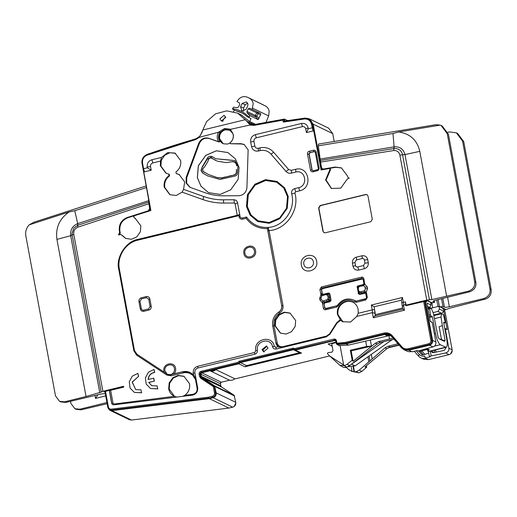 <?xml version="1.0" encoding="UTF-8"?>
<svg xmlns="http://www.w3.org/2000/svg" width="517" height="517" viewBox="0 0 517 517"><rect width="100%" height="100%" fill="white"/><g stroke="black" fill="none" stroke-linecap="round" stroke-linejoin="round"><path stroke-width="0.78" d="M218.607 141.69L220.294 141.186L223.525 143.816L227.609 144.062L230.194 142.86L230.362 143.745L240.851 143.687L244.063 144.411L248.141 149.852L246.919 187.677C246.254 192.518 243.578 195.2 238.893 195.723L223.447 195.814C217.075 195.84 210.91 194.799 204.965 192.686L189.842 187.257L186.12 183.121L186.152 177.402L198.748 143.28C200.887 138.86 204.221 137.186 208.752 138.259L218.607 141.69C216.804 138.64 216.778 135.486 218.523 132.229L199.594 137.238L195.594 139.59L147.093 155.126C143.681 156.683 142.156 159.346 142.53 163.113L143.564 168.71L147.364 167.786L151.21 170.248L143.758 171.974L150.899 210.503L134.491 215.705L133.644 217.127L135.241 218.361L140.85 225.845L140.365 231.765L136.772 236.889L131.434 239.274L125.579 238.395L121.056 234.556L118.367 234.886L119.679 232.547L119.356 230.795C118.755 224.417 121.379 219.99 127.227 217.515L148.314 210.794L149.717 208.422L148.851 203.737L77.821 227.196L77.705 225.289L73.828 228.055L71.973 233.968L101.216 392.086L102.889 391.311L123.576 386.289L123.731 387.123L110.632 390.303L113.042 403.279L114.063 404.042L174.287 396.319M219.764 141.141A7.697 7.277 115.7 0 1 220.035 132.384L224.934 129.644C227.118 129.263 229.115 129.528 230.912 130.446C234.492 134.808 234.162 139.008 229.916 143.06M313.354 261.835C312.462 255.488 302.432 257.918 303.867 264.135C304.759 270.481 314.788 268.052 313.354 261.835M301.398 265.04C299.097 255.043 315.215 251.133 316.656 261.337C318.963 271.328 302.839 275.244 301.398 265.04M364.647 290.67L366.54 293.113L367.335 297.378L365.836 299.989L356.4 302.277L354.539 301.896C348.18 298.471 342.706 299.795 338.112 305.883L336.541 307.098L325.594 309.754C324.476 309.954 323.707 309.392 323.299 308.067L322.524 302.917L319.913 300.028L319.629 298.471L320.986 294.619L319.868 289.552L321.367 286.948L361.603 277.177C362.727 276.983 363.49 277.545 363.903 278.87L364.672 284.02L367.283 286.903L367.574 288.467L366.21 292.312L358.675 292.932L359.063 291.394L360.769 291.846L364.647 290.67L365.345 288.699L365.054 287.142L363.722 285.668L359.761 286.392L358.682 287.077L358.223 288.803L358.792 291.071M358.675 292.926L358.178 293.301L358.675 292.926L358.029 290.812L358.514 290.36M358.029 290.812L357.57 286.98L357.913 285.901L357.163 286.463L358.359 287.607M321.897 295.724L321.018 297.831L321.309 299.388L322.647 300.868L323.564 300.875L327.688 299.453L328.14 297.734L327.856 296.17L326.822 294.806L325.594 294.684L321.716 295.86L320.986 294.619L329.891 293.914L328.528 292.977L323.209 294.27L322.156 293.714L321.361 289.449L321.768 288.105L362.01 278.34L363.121 279.316L363.91 283.581L363.225 284.608L357.163 286.463L358.527 293.94M325.594 294.684L326.822 294.806L328.198 293.772L328.301 293.087A1.215 1.17 64.8 0 1 329.193 293.236L328.547 294.018L329.555 297.727L329.419 300.358L330.137 301.663L331.048 300.177L329.891 293.914M135.506 218.497L134.892 218.245M179.554 174.688L176.2 173.563L179.082 174.442L184.692 181.926L183.554 189.351L182.126 192.156L176.258 195.465L169.841 194.683L164.232 187.199C163.572 182.462 165.169 178.598 169.027 175.606L169.563 175.864L169.272 174.294L165.912 173.169L160.354 165.75L160.483 161.078L152.793 162.945C151.132 163.534 150.369 164.723 150.518 166.506L151.21 170.248M175.534 153.349L169.919 152.748L164.742 155.216L161.317 160.289L160.89 166.009L166.209 173.305M147.364 167.786L147.216 167.004C146.918 163.391 148.457 160.981 151.83 159.779L161.498 157.433L160.483 161.078M161.498 157.433L167.663 152.599L175.069 153.11L180.627 160.529C181.273 165.207 179.703 169.033 175.909 171.993L176.2 173.563M169.563 175.864C165.757 178.746 164.16 182.611 164.768 187.458L170.112 194.806M177.157 397.095L174.83 396.565C171.515 395.085 169.466 392.513 168.678 388.836L169.175 382.864L172.872 377.688L178.203 375.387L183.949 376.286L189.558 383.769C190.198 388.519 188.615 392.377 184.802 395.337L192.744 394.355C195.898 393.586 197.358 391.543 197.126 388.235L195.523 379.588L192.686 375.239L191.167 374.243C188.737 372.692 186.081 372.24 183.205 372.893L171.217 375.801L166.875 375.071L136.708 355.211L133.871 350.862L118.781 269.46C115.517 257.615 126.012 241.174 138 239.358L237.232 215.279L235.093 203.737L234.22 203L223.602 203.058C216.468 203.091 209.572 201.921 202.916 199.562L182.126 192.156M182.798 396.332L184.802 395.337M167.598 374.347A5.054 4.776 -64.3 0 0 170.739 374.689L182.669 371.749L190.101 372.505L193.52 374.696L196.059 379.155L197.662 387.808C197.94 391.776 196.182 394.219 192.395 395.15L113.714 404.837L112.693 404.669L111.672 403.312L109.268 390.335L104.951 391.556L107.853 407.228M184.201 376.408L178.527 375.678L173.279 378.05L169.686 383.2L169.214 389.094L174.539 396.436M222.064 121.198L222.821 121.359L223.228 119.976L225.548 116.79M225.748 117.443L221.379 120.946L219.867 118.871L224.1 115.304L225.748 117.443M288.221 196.415L287.232 208.319L279.8 218.723L269.221 223.299L257.679 221.515L250.125 215.162L246.46 206.548L247.449 194.644L254.881 184.233L265.46 179.657L277.002 181.448L284.557 187.794L288.221 196.415M277.209 181.545L265.719 179.884L255.204 184.511L247.85 194.896L246.88 206.748L250.474 215.272L257.886 221.612M244.367 144.566L241.445 143.978L230.362 143.745M335.901 341.162L334.635 340.548L335.378 340.625L335.985 341.44L336.212 343.618L337.381 344.542L336.826 344.438L339.217 345.589L348.587 345.085L387.711 335.979L384.674 334.512L389.631 335.016L391.97 336.813L401.586 347.915L403.926 349.705L408.882 350.209L429.517 345.207C431.779 344.412 432.8 342.803 432.593 340.386L425.375 301.43L424.993 301.527L432.212 340.477C432.393 342.648 431.469 344.096 429.446 344.813L408.811 349.822L403.745 349.169A7.684 7.257 -64.3 0 0 408.456 349.647L429.091 344.645A3.638 3.438 -64.3 0 0 431.857 340.309L424.638 301.353L405.793 305.754L405.58 304.584L403.493 305.088L402.336 306.633M229.69 130.2L225.296 129.819C221.134 131.305 219.24 134.271 219.609 138.73L223.202 143.681M244.916 253.207C243.455 246.997 253.53 244.547 254.403 250.9C255.863 257.111 245.782 259.56 244.916 253.207M243.895 253.498C242.137 245.872 254.442 242.88 255.54 250.667C257.298 258.293 244.993 261.279 243.895 253.498M174.055 373.836C175.379 372.33 175.896 370.508 175.599 368.375C174.623 360.73 162.202 363.406 163.96 371.2L164.225 372.175L167.004 374.017L164.975 370.909C163.521 364.698 173.596 362.255 174.468 368.608C174.733 371.633 173.453 373.642 170.623 374.631L182.669 371.749M268.058 348.135L263.618 351.786L261.99 349.608L266.429 345.957L268.058 348.135M266.882 346.228L262.94 350.067L264.116 351.974M340.677 320.43L337.478 314.491C336.981 311.111 337.679 308.145 339.579 305.586C343.456 301.107 347.96 300.015 353.092 302.303C355.767 303.809 357.454 306.2 358.171 309.47L358.21 313.289L356.717 316.443L350.584 322.026L342.622 321.71L340.716 320.443M352.878 302.187L352.426 301.999C348.193 300.603 344.387 301.527 341.013 304.772C338.461 307.544 337.459 310.872 338.015 314.75L343.101 321.923M335.365 340.186L295.265 349.699L293.598 349.285M337.375 344.141L336.638 343.902A0.808 0.763 115.7 0 1 336.224 343.288L345.362 342.403L346.041 343.482L337.013 343.967A0.808 0.763 115.7 0 1 336.638 343.902L336.031 341.317L336.218 343.204M295.666 320.572L295.162 326.544L291.465 331.714L286.134 334.021L280.395 333.122L274.786 325.639L275.283 319.661L278.98 314.491L284.311 312.184L290.056 313.082L295.666 320.572M290.302 313.212L284.628 312.475L279.387 314.853L275.794 319.997L275.322 325.897L280.673 333.252M323.564 169.007L322.459 168.852L324.101 169.266L323.564 169.007L335.223 167.036L341.414 167.896L347.127 175.522L348.342 177.926L349.35 178.094L348.284 178.275L346.616 179.968L340.781 188.143L331.339 188.459L325.587 179.955L329.775 169.951L330.311 170.209L330.609 169.408L329.756 168.8M329.775 169.951L330.072 169.149L329.219 168.542L321.102 169.951L312.442 124.093L321.257 169.912M247.281 206.393L248.302 194.728L255.114 185.118L265.641 180.472L276.705 182.204L283.781 188.039L287.517 196.628L286.496 208.293L279.684 217.903L269.157 222.543L258.093 220.811L251.016 214.975L247.281 206.393M276.705 182.204L284.35 188.492L287.879 196.796L286.922 208.273L279.768 218.297L269.57 222.711L258.093 220.817M239.1 167.527L238.111 179.438L230.679 189.842L220.1 194.418L208.558 192.634L201.003 186.282L197.339 177.661L198.328 165.757L205.753 155.352L216.339 150.777L227.881 152.56L235.435 158.913L239.1 167.527M227.894 152.573L216.364 150.809L205.798 155.397L198.386 165.795L197.397 177.693L201.042 186.288L208.571 192.641M266.048 122.264L268.659 115.924L269.163 111.22C268.659 108.796 267.36 107.006 265.26 105.862L249.291 98.165C251.391 99.309 252.69 101.093 253.194 103.516L252.186 109.442L260.652 113.527M260.646 113.527L260.542 114.826L258.106 113.566L258.306 112.318L256.729 112.868L248.27 108.79L246.913 111.426L247.087 112.809L255.547 116.894L256.755 116.209L255.379 115.511A1.215 1.144 -64.3 0 0 255.243 116.241L258.125 119.64L249.666 115.562L249.026 117.637L250.991 118.587L249.75 121.579M202.302 166.687L206.671 159.365C207.937 156.425 209.941 155.604 212.674 156.903L215.796 158.738L234.808 160.529L237.956 166.17L237.452 173.201C237.258 174.656 236.476 175.606 235.106 176.032L220.009 179.457L207.537 175.864L202.58 173.001L201.003 170.545L202.302 166.687L201.3 170.688L202.877 173.143L207.679 175.929M247.986 104.059L246.35 101.881L242.234 103.394L240.573 106.631L241.885 110.948L246.002 109.436L247.662 106.198L247.986 104.059M247.617 103.064L245.213 104.828L243.552 108.066L243.597 111.2M365.693 341.162L366.676 346.455L350.326 350.171L352.193 360.246L347.088 364.285L344.658 365.616L329.788 356.097L327.364 353.609L328.062 352.588L331.966 352.161L333.013 350.629L331.746 343.811L336.095 342.487M447.871 132.236L449.738 131.932L456.408 132.869L457.642 133.464L463.736 141.619L491.15 289.52C491.641 294.399 489.605 297.618 485.043 299.175L449.738 308.203L444.045 310.323M101.216 392.086L86.048 396.513L64.496 401.825L59.565 401.334L55.5 395.899L25.85 235.92C25.178 231.732 26.289 228.049 29.172 224.863L33.741 222.291M60.696 401.883L65.769 402.439L100.188 394.225C102.528 393.715 104.169 393.605 105.106 393.896L105.332 393.999M106.916 402.53L79.812 409.212L74.881 408.721L70.816 403.286L70.454 401.321M76.018 409.264L81.085 409.826L107.129 403.699M105.003 392.209L104.124 391.789L105.681 390.891L123.621 386.535M456.408 132.869L462.553 141.044L489.961 288.945C490.62 293.553 488.559 296.758 483.77 298.561L449.351 306.775C447.011 307.285 445.37 307.395 444.433 307.104L442.959 306.4L439.935 306.878L439.321 306.064L438.106 299.589M440.678 306.949L445.389 309.224L443.825 310.122M328.534 128.1L332.728 133.599L334.189 141.49M94.966 395.473L95.509 398.413L97.946 394.762M86.048 396.513L56.935 239.41C55.403 227.784 59.481 218.626 69.168 211.944L29.172 224.863M157.782 388.9L157.084 385.882L157.782 388.9L150.525 388.487M157.633 388.823L150.492 388.474L146.201 384.144L145.4 377.895L148.418 372.234L154.04 369.448L154.732 372.46C150.893 373.177 148.741 375.536 148.276 379.543M154.04 369.448L154.583 372.389C150.744 373.106 148.592 375.465 148.127 379.472L153.814 378.198L154.357 381.139L148.818 382.483L151.888 385.779M141.645 392.81L140.954 389.799L141.645 392.81L134.388 392.403M141.496 392.739L134.362 392.39L130.064 388.06L129.269 381.811L132.287 376.15L137.903 373.364L138.601 376.376L132.3 382.115L135.758 389.695L132.145 382.082L138.601 376.376M169.027 175.606L168.736 174.035M255.766 124.571L249.388 121.398L241.206 114.871L237.691 113.178L247.1 121.379L253.776 124.597M200.195 135.771L206.638 121.547L215.55 113.843L226.659 110.851L237.691 113.178M198.431 137.503L195.93 138.724L147.358 154.279L145.148 155.488M150.673 210.555L141.852 162.332M247.1 121.379L250.002 123.899L254.661 124.468L284.466 119.078L284.828 121.023L304.94 118.076L309.101 118.729L313.179 124.17L321.639 169.822M321.955 169.77L321.639 168.051M284.466 119.078L287.594 120.584M69.168 211.944L74.797 210.716L146.414 187.574M99.8 392.797L70.687 235.694C70.125 229.91 72.458 225.89 77.679 223.635L74.797 210.716M157.084 385.882L151.811 385.74L148.818 382.483M154.357 381.139L148.67 382.412M153.665 378.127L154.208 381.068M140.954 389.799L135.68 389.656M137.903 373.364L138.453 376.305M148.851 203.737L148.773 202.069L77.705 225.289A2.423 0.633 72.1 0 0 77.718 223.622L148.734 200.674L148.773 202.069M148.314 210.794L148.851 211.052L150.285 208.474M148.851 211.052L127.764 217.773C121.915 220.248 119.291 224.675 119.892 231.054L120.215 232.805L119.679 232.547M119.841 234.427L120.215 232.805M121.747 235.151L121.056 234.556M122.283 235.409L125.851 238.518M143.054 169.046L143.758 171.974M143.177 169.725C142.892 168.885 143.022 168.548 143.564 168.71L144.534 171.87M183.554 189.351L203.562 196.479C209.915 198.728 216.494 199.846 223.299 199.814L233.917 199.756C235.849 199.885 237.064 200.913 237.562 202.838L240.095 216.52C240.431 217.663 241.187 218.161 242.357 218.006L246.531 216.991C251.869 224.391 259.101 227.861 268.213 227.415C283.755 226.704 296.118 208.9 291.62 193.72C291.252 191.187 292.254 189.487 294.638 188.627L298.619 187.658C308.494 185.726 305.444 169.266 295.73 172.077L291.439 173.117C289.268 173.563 287.446 172.988 285.966 171.392L270.96 154.072C267.993 150.886 264.342 149.736 260.019 150.621L258.306 151.035C254.803 151.507 252.542 150.02 251.533 146.576L250.667 141.904C250.364 138.285 251.902 135.881 255.275 134.679L301.398 123.485C304.907 123.014 307.169 124.5 308.177 127.945L308.319 128.727L312.119 127.802L313.25 128.449M112.764 404.701A2.023 1.913 115.7 0 1 111.795 403.363L109.384 390.393L110.632 390.303M104.97 391.808L107.846 407.577L109.888 410.298L111.93 410.627L131.48 420.056L228.882 408.062L232.682 407.144C234.938 406.349 235.965 404.746 235.752 402.323L234.091 395.247L221.599 387.02L202.05 377.597L214.542 385.824L234.091 395.247M111.252 409.147L111.549 410.059L208.926 398.071L208.59 397.166L111.252 409.147C109.753 409.199 108.796 408.488 108.389 407.015L105.474 391.253L104.951 391.556M436.755 299.918L437.983 306.542M329.62 355.935L234.298 379.071M229.729 380.176L221.315 382.218L220.391 383.666L200.848 374.237L201.766 372.796L221.315 382.218M202.05 377.597L201.236 376.357L220.785 385.779L220.391 383.666M220.785 385.779L221.599 387.02M109.947 410.324L129.437 419.72L131.48 420.056M442.397 308.061L445.085 311.745L452.142 349.815C452.349 352.232 451.328 353.835 449.066 354.63L428.431 359.638L423.475 359.134L420.793 357.835A8.091 7.645 115.7 0 1 418.453 356.045L414.317 351.269M399.202 345.156L388.021 347.87M199.594 137.238L199.601 136.423L202.057 132.423L202.748 130.025L245.342 119.685L249.646 124.17M313.832 130.698L313.082 130.963L311.441 124.164C310.446 120.545 308.113 118.82 304.442 118.981L283.29 122.096L282.928 120.144L283.794 119.356L284.466 121.236M308.817 119.039L312.798 124.267M148.243 197.449L148.734 200.674M77.705 225.289L77.718 223.622M282.928 120.144L254.235 125.36L249.75 125.062L230.782 129.25L224.52 128.494L218.413 132.249M230.912 130.446L230.782 129.25M237.245 216.028L237.232 215.279A4.046 0.808 -10.5 0 0 239.701 214.374L238.078 215.828L238.848 215.563L239.08 216.804C239.604 218.613 240.78 219.395 242.622 219.137L246.098 218.297C251.469 225.393 258.603 228.837 267.509 228.63L268.213 227.415L269.073 230.621L282.954 305.521C283.368 308.701 282.256 311.221 279.632 313.082C275.206 316.21 273.338 320.462 274.023 325.82L277.202 342.958C278.043 345.828 279.923 347.069 282.851 346.681L326.505 336.082L329.594 333.846L336.735 322.66L340.167 319.81M164.225 372.175L136.895 354.19L134.459 350.461L119.375 269.06C116.745 256.645 125.592 242.796 137.819 240.159L238.078 215.828M171.217 375.801L170.623 374.631L167.527 374.314M431.941 302.956L432.664 307.828M229.231 380.04L210.4 370.96L215.873 369.629L234.705 378.709C233.07 380.189 231.248 380.628 229.231 380.04M332.205 346.28L328.146 344.025L336.056 342.105M334.635 340.548L295.336 350.087L301.534 353.079L244.993 366.799L246.544 365.609L240.347 362.617L293.494 349.718L300.047 352.924M244.993 366.799L238.789 363.806L201.766 372.796M428.38 351.424L429.297 356.362L430.222 356.827L425.155 358.055L425.749 358.346A8.091 7.645 115.7 0 1 420.793 357.835M449.066 354.63L445.583 352.949L429.297 356.362M439.547 306.562L438.972 306.303L430.913 308.255L429.575 307.441M433.084 312.611L437.944 311.434L439.476 309.024L438.972 306.303M439.476 309.024L443.793 311.215L447.218 329.684L445.26 328.793L448.859 348.232L452.142 349.815M228.882 408.062L209.333 398.639L111.93 410.627M426.958 300.616L431.592 302.852L434.616 302.374L433.143 301.663C432.658 301.269 433.504 300.778 435.682 300.183L469.727 291.788C474.457 289.959 476.493 286.741 475.834 282.133L448.42 134.233L442.229 126.032M434.616 302.374L434.286 300.603M441.537 298.742L442.959 306.4M398.704 131.971L440.226 125.108L435.934 124.681L318.511 144.075L318.31 145.833L392.985 133.496L398.704 131.971C410.097 133.651 417.122 140.113 419.785 151.352L404.985 154.57L431.869 299.589L429.44 299.815L402.562 154.79C401.593 150.453 398.704 148.373 393.889 148.553L320.359 160.425L321.438 167.489L322.459 168.852M320.359 160.425L318.31 145.833M245.342 119.685L249.155 123.931C250.428 124.526 250.622 124.901 249.75 125.062M220.035 132.384L218.523 132.229M220.294 141.186L219.13 142.033L218.529 141.748M219.13 142.033L209.346 138.55C204.816 137.47 201.481 139.144 199.342 143.564L198.748 143.28M186.152 177.402L186.747 177.693L199.342 143.564M186.747 177.693L186.656 183.225L190.133 187.387M254.235 125.36L254.319 124.681L283.736 119.349L284.156 121.288A806.365 761.974 115.7 0 1 304.532 118.309M283.29 122.096L284.098 121.301L304.61 118.296A7.684 7.257 115.7 0 1 308.565 118.923A7.684 7.257 115.7 0 1 312.442 124.093L311.441 124.164M313.082 130.963L306.407 132.585L308.319 128.727M306.407 132.585L305.709 128.843C305.211 127.15 304.099 126.413 302.367 126.646L256.245 137.839C254.577 138.433 253.821 139.616 253.97 141.406L254.836 146.078C255.333 147.778 256.445 148.508 258.177 148.276L259.883 147.862C265.305 146.75 269.88 148.192 273.603 152.185L288.609 169.511L291.31 170.358L295.595 169.317C308.998 165.434 313.212 188.149 299.582 190.825A4.046 1.047 76.4 0 0 298.619 187.658M299.582 190.825L295.601 191.788L294.877 193.009C299.854 209.844 286.295 229.606 269.073 230.621L267.825 230.705L267.509 228.63M246.531 216.991L246.098 218.297M148.799 310.09L143.862 311.286C142.033 311.531 140.85 310.756 140.32 308.959L138.95 301.553C138.795 299.666 139.596 298.412 141.361 297.779L146.292 296.584C148.127 296.338 149.31 297.113 149.833 298.916L151.21 306.316C151.365 308.203 150.563 309.463 148.799 310.09L148.534 308.959L150.072 306.549L148.702 299.149L146.44 297.663L141.503 298.858L139.965 301.269L141.341 308.668C141.677 309.812 142.427 310.31 143.597 310.155L148.534 308.959M193.52 374.696L193.255 373.248C192.964 369.771 194.444 367.451 197.694 366.294L254.642 352.471L255.747 350.81C253.414 338.978 272.226 334.415 274.294 346.306L275.891 347.314L276.149 349.02C274.333 349.272 273.138 348.516 272.562 346.752C270.869 337.019 255.476 340.755 257.382 350.436C257.485 352.316 256.658 353.563 254.907 354.177L197.953 367.994C195.71 368.795 194.683 370.398 194.883 372.815L193.255 373.248M340.554 320.372L337.116 322.989L329.975 334.169L326.272 336.858L282.612 347.45L278.308 346.733L275.891 347.314M278.308 346.733L275.897 343.017L272.717 325.878C271.968 320.062 273.997 315.46 278.799 312.061C281.048 310.465 281.998 308.306 281.649 305.579L267.573 229.619M196.059 379.155L194.883 372.815M208.59 397.166L212.319 396.261C213.889 395.699 214.607 394.581 214.471 392.888L213.295 386.554L200.803 378.334L199.504 376.344L199.11 374.23C198.993 372.783 199.607 371.82 200.958 371.342L237.982 362.352L238.906 361.312L239.739 362.1L293.242 349.117A2.023 1.913 -64.3 0 0 294.903 349.524L334.557 340.16M238.906 361.312L293.307 348.115L294.522 348.632L333.82 339.094C335.326 338.906 336.244 339.572 336.561 341.084L337.013 343.967L345.686 343.307L384.241 333.95A8.492 8.026 115.7 0 1 389.45 334.48A8.492 8.026 115.7 0 1 391.867 336.315M345.362 342.403L383.86 333.058C387.175 332.373 389.973 333.258 392.254 335.701L401.871 346.804C403.551 348.607 405.619 349.259 408.068 348.755L428.703 343.747C430.28 343.191 430.997 342.067 430.855 340.373L423.636 301.424M358.21 313.289L372.227 309.883L371.335 305.056L402.465 297.501L403.357 302.329A4.046 1.047 76.4 0 1 403.493 305.088L404.443 310.232L373.313 317.787L375.368 315.234L374.999 313.263L372.363 312.643L356.717 316.443M282.612 347.45L276.149 349.02M430.732 302.833L431.824 303.292M215.873 369.629C214.238 371.109 212.416 371.549 210.4 370.96M238.789 363.806L240.347 362.617M293.494 349.718L295.336 350.087M339.734 345.673L337.381 344.542L346.086 343.876L384.674 334.512M389.624 334.57L384.603 334.124L346.041 343.482M293.307 348.115L293.242 349.117L293.986 349.55M293.501 349.311L240.095 362.275L238.718 363.419L201.695 372.408L200.467 374.334L200.861 376.447L201.83 377.94L214.329 386.16L215.828 392.991C216.003 395.162 215.085 396.61 213.062 397.327L209.282 398.245L111.905 410.233L109.707 409.761A3.638 3.438 -64.3 0 0 111.549 410.059L111.905 410.233M209.333 398.639L213.133 397.715C215.389 396.927 216.416 395.318 216.203 392.901L214.542 385.824M201.236 376.357L200.848 374.237M301.534 353.079L299.692 352.71M299.627 352.723L246.544 365.609M366.424 365.713L366.708 367.238L361.842 371.393L359.231 370.14L385.042 347.831L388.209 346.216L398.006 343.779M351.314 367.309L352.083 371.452L351.56 371.296L358.998 372.822L361.842 371.393M416.224 350.804L419.319 354.384L418.453 356.045M425.155 358.055L424.793 356.11C422.628 356.556 420.806 355.98 419.319 354.384M445.803 347.411L445.919 348.025L444.277 350.39L433.466 352.626L432.199 352.491L431.062 350.991M447.418 340.438L446.979 340.529M430.293 351.172L431.165 355.903M445.583 352.949C447.993 352.251 449.086 350.675 448.859 348.232M445.26 328.793L444.782 328.482M428.703 353.163L423.19 354.869L421.995 354.765L418.466 350.953M447.218 329.684L444.723 328.153M443.793 311.215L441.389 313.754M437.944 311.434L441.298 313.14L441.285 313.683M426.363 300.616L426.622 302.038L425.375 301.43M432.593 340.386L435.87 341.97L432.264 322.511L430.512 321.619L430.138 320.689L427.023 303.893L427.12 303.188L431.139 305.024L430.655 302.4M440.226 125.108L441.091 125.482L447.231 133.657L474.645 281.565C475.304 286.166 473.242 289.371 468.454 291.174L431.869 299.589M429.44 299.815L426.745 300.093L406.058 305.114L424.631 300.868L427.624 300.661A1.215 1.144 115.7 0 1 426.971 300.623L424.761 300.836M446.669 296.377L419.785 151.352M320.327 159.029L394.103 146.841L392.985 133.496M255.482 124.306L249.769 121.553M322.957 231.312L318.621 207.937L320.159 205.533L365.713 194.476L366.954 194.599L367.975 195.962L372.305 219.337L370.767 221.741L325.212 232.799L323.978 232.669L322.957 231.312L324.094 232.728M310.446 169.983L307.499 154.105C307.369 152.651 307.983 151.688 309.347 151.21L313.438 150.221C314.84 150.02 315.745 150.615 316.145 152.004L319.092 167.889C319.222 169.337 318.608 170.3 317.244 170.778L313.153 171.773C311.751 171.974 310.846 171.379 310.446 169.983L311.932 169.88L308.992 153.995L309.909 152.547L314.006 151.559L315.331 152.341M330.201 168.859L329.219 168.542M352.613 302.057L353.092 302.303M402.006 303.046A2.023 0.407 -10.5 0 1 401.967 302.988A2.023 0.407 -10.5 0 1 403.357 302.329L405.444 301.825L406.058 305.114M426.745 300.093L399.867 155.074C398.995 151.875 396.933 150.363 393.676 150.544L320.443 162.092M404.443 310.232L402.846 309.134L374.825 315.932M402.698 308.597L402.846 309.134L402.698 308.597M402.465 297.501L401.418 300.034L402.678 308.869M405.444 301.825L405.58 304.584M424.993 301.527L424.638 301.353M336.224 343.288L336.754 343.055M214.471 392.888L215.466 392.823L214.297 386.49L213.295 386.554L213.967 385.992L201.475 377.765A2.423 2.294 115.7 0 1 200.499 376.273L200.111 374.159A1.616 1.532 115.7 0 1 201.339 372.234L238.363 363.251A2.023 1.913 -64.3 0 0 239.739 362.1L240.095 362.275M212.319 396.261L212.7 397.153L209.282 398.245M403.926 349.705L406.608 350.998A8.091 7.645 -64.3 0 0 411.564 351.502L412.159 351.793L417.309 350.545L418.292 350.998L433 346.888L429.517 345.207M390.904 335.804A8.091 7.645 -64.3 0 0 387.356 335.804M346.086 343.876L348.587 345.085M398.937 344.852L389.999 347.075L386.832 348.697L364.931 366.96L366.708 367.238M431.139 305.024L429.601 307.434L427.759 307.88M427.501 306.471L429.601 307.434M430.267 321.193L432.264 322.511M435.87 341.97C436.115 344.425 435.165 346.06 433 346.888M426.189 301.825L425.969 300.648M393.676 150.544L394.103 146.841C399.815 146.453 403.441 149.025 404.985 154.57L399.867 155.074M241.723 112.893L235.442 110.599A28.306 26.748 115.7 0 1 240.974 112.519A28.306 26.748 115.7 0 1 246.984 116.564L249.026 117.637M234.459 110.102L233.51 111.633M260.542 114.826L258.125 119.64M367.07 194.663L365.952 194.592L320.398 205.643L318.86 208.054L323.196 231.429M317.244 170.778L317.315 169.77C318.201 169.227 318.517 168.729 318.252 168.283L319.092 167.889M316.145 152.004L315.357 152.45M313.438 150.221L314.181 151.662L310.11 152.651L309.185 154.092L312.126 169.957L312.714 170.759M309.347 151.21L310.11 152.651M307.499 154.105L309.185 154.092M313.153 171.773L313.289 170.772L312.617 170.726L312.126 169.957M313.179 170.791L312.617 170.726M358.682 287.077L357.809 286.586L363.108 285.003L364.672 284.02L363.722 285.668L362.798 285.655L363.858 283.529M364.692 283.135L363.91 283.581M363.903 278.87L363.07 279.264L362.915 278.857L363.083 279.206M319.868 289.552L321.361 289.449L321.593 289.811L322.304 293.643M320.656 293.818L322.156 293.714L322.983 294.373L322.556 295.42M320.986 297.378L321.018 297.831A2.023 0.407 -10.5 0 1 319.629 298.471M323.564 300.875L324.204 301.993L322.524 302.917L322.647 300.868M322.505 303.802L324.004 303.699L324.508 302.581L329.82 301.295L330.589 300.778L329.652 299.976M323.299 308.067L324.792 307.964L324.004 303.699L324.922 307.777L325.839 308.455L337.233 305.689L325.607 308.798L324.922 307.777M336.541 307.098L336.554 306.142L337.491 305.444L338.112 305.883M336.554 306.142L337.491 305.444M354.539 301.896A1.215 0.394 -55.4 0 1 355.567 301.056L353.977 300.131L356.413 301.321L356.4 302.277M367.335 297.378L365.842 299.033L356.194 301.088L366.417 298.503M366.54 293.113L365.706 293.507L366.553 297.831M366.495 297.773L365.836 299.989M365.726 293.456L364.743 292.816L363.806 291.11M363.438 265.557L364.97 263.147L364.395 260.032C364.058 258.881 363.302 258.39 362.133 258.545L356.439 259.928L354.901 262.332L355.483 265.454C355.819 266.598 356.568 267.095 357.738 266.94L363.438 265.557A4.046 1.047 76.4 0 1 364.401 268.717L358.708 270.1C355.761 270.494 353.861 269.247 353.014 266.352L352.439 263.237C352.187 260.2 353.479 258.177 356.31 257.169L362.003 255.786C364.95 255.392 366.85 256.639 367.697 259.534L368.272 262.649C368.524 265.686 367.232 267.709 364.401 268.717M341.672 168.025L335.759 167.295L324.101 169.266M371.335 305.056L374.121 306.794L401.444 300.164M374.999 313.263L374.121 306.794M330.311 170.209L326.111 180.065L331.61 188.589M374.941 311.182L375.368 315.234M375.575 314.588L402.523 308.048M343.624 364.769L340.076 345.634M420.25 350.513L420.515 351.476L423.41 354.817M419.539 350.694L420.024 351.25L419.985 350.584M235.442 110.599L232.521 109.113L232.547 108.693L233.484 107.193L237.206 107.71L238.427 107.045L239.785 104.402L239.319 102.799L236.973 101.584L237.678 100.466C240.405 96.776 243.778 95.748 247.805 97.396L249.291 98.165M252.186 109.442L249.84 108.234L248.27 108.79M263.78 105.1L247.624 97.306L265.26 105.862M249.666 115.562L247.087 112.809M314.898 151.727L314.181 151.662M363.477 284.499L357.809 285.927M321.593 289.811L322.194 288.764L362.43 278.999L363.348 279.678M330.137 301.663L324.818 302.949L324.211 303.938M355.45 300.946L356.194 301.088M365.971 293.805L365.06 293.184L359.748 294.477L359.431 294.108L364.743 292.816L365.06 293.184M212.228 156.632L212.674 156.903M350.326 350.171L351.179 350.933L353.092 361.254L352.193 360.246M366.676 346.455L371.464 346.125L351.179 350.933M370.353 340.115L371.464 346.125M353.531 366.753L354.481 371.891L352.083 371.452L348.807 369.687L346.067 367.219M358.998 372.822L356.187 371.71L354.481 371.891M443.793 323.144L444.988 322.854L443.618 322.194L446.72 338.945C447.644 344.774 447.25 347.54 445.551 347.243L429.886 351.062M424.567 349.24L428.115 349.201L429.149 349.699L427.876 350.83L428.845 351.302L427.986 351.521L427.856 350.823M440.038 339.268L441.395 338.939L439.12 326.673L442.365 325.665L445.118 340.516L444.465 341.401L439.224 338.874L438.08 337.123L433.408 313.367L431.495 308.901L429.459 307.938L427.843 308.332M442.365 325.665L441.033 317.044L434.39 318.659M420.024 351.25L420.515 351.476A1.215 0.368 139.1 0 0 421.025 351.353L421.749 350.823L421.568 350.138M434.37 346.157L440.303 344.716C438.384 343.269 436.794 339.54 435.521 333.543L434.358 333.82M232.547 108.693C239.048 109.539 244.528 112.37 248.994 117.191M358.675 292.932A1.215 0.601 -57.2 0 0 358.591 293.986L358.178 293.301L358.591 293.986A1.215 1.047 -40.6 0 0 359.431 294.108L359.031 293.171L359.541 291.724M357.57 286.98L357.073 287.349L357.57 286.98M358.384 293.54L359.748 294.477M328.553 294.018L327.306 295.142M331.048 300.177L329.652 299.97L328.004 298.929M326.602 300.138L327.242 301.256L329.419 300.358L327.688 299.453M234.808 160.529L231.009 160.173M215.796 158.738L231.306 160.315M212.293 156.664L206.671 159.365M202.599 166.829L206.968 159.507M433.821 315.59L441.505 313.729L443.476 314.672L445.131 321.858L445.059 322.867L443.799 323.17M329.788 356.097L339.895 365.319L344.658 365.616M388.862 335.598L389.495 339.01L378.612 341.588L375.394 343.178L353.092 361.254M383.679 341.679L350.183 365.144M339.966 365.37L343.501 367.316L345.427 367.548L344.942 367.29L346.648 367.109L349.699 365.538L377.184 344.044L375.394 343.178M392.119 339.669L355.089 365.887L347.689 366.753M353.124 366.908L354.009 371.691M368.808 361.648L367.91 356.808M369.054 356L369.933 360.724M371.322 354.391L372.104 358.617M359.231 370.14L356.187 371.71M429.427 351.386L446.126 347.334L440.303 344.716M441.505 313.729L441.033 317.044M429.53 307.951L430.467 314.788L429.104 315.124M429.368 316.54L431.042 316.133L430.467 314.788M431.042 316.133L432.412 316.792L435.521 333.543M441.395 338.939C442.035 340.07 443.276 340.593 445.118 340.516M429.543 317.49L432.412 316.792M393.114 338.131L389.495 339.01M208.506 174.526L217.45 177.699L221.36 178.119L235.145 174.778L236.366 173.298L236.489 169.369M215.415 160.354L212.157 158.241C210.419 157.446 209.133 157.969 208.306 159.824L207.912 161.407L204.667 166.829L203.498 167.883C202.315 169.35 202.373 170.7 203.672 171.928L205.087 172.652M236.721 165.854L236.663 165.828C236.243 162.849 234.569 161.511 231.648 161.815L226.233 162.603L217.431 161.201L212.002 158.351C210.361 157.569 209.165 158.066 208.403 159.831L207.912 161.407M231.648 161.815L232.482 161.575C234.737 161.64 236.179 162.79 236.792 165.02M346.648 367.109L344.458 365.816M378.612 341.588L380.402 342.448L377.184 344.044M380.402 342.448L394.044 339.204M428.399 350.319L428.451 349.363M236.566 170.507L236.153 173.266L235.054 174.591L232.495 175.418M224.578 177.337L231.39 175.522M217.224 177.583L221.27 177.932L225.625 176.917M216.474 177.318L208.48 174.52L203.704 171.76C202.464 170.61 202.405 169.35 203.536 167.98L204.667 166.829M212.306 158.351L213.198 159.139M226.233 162.603L217.431 161.201M223.286 143.72A7.484 7.07 115.7 0 1 223.053 143.61A7.484 7.07 115.7 0 1 219.279 138.575A7.484 7.07 115.7 0 1 224.966 129.664A4.046 1.047 -103.6 0 1 224.934 129.644L224.52 128.494M224.966 129.664A7.484 7.07 115.7 0 1 229.554 130.135C232.689 132.804 233.93 134.918 233.27 136.475C233.154 139.131 232.055 141.257 229.975 142.847M329.193 293.236L329.736 293.979L330.841 299.931A1.215 1.047 139.4 0 1 330.589 300.778M241.445 143.978L240.851 143.687M333.82 339.094L334.202 339.986A1.616 1.532 115.7 0 1 336.018 341.239M268.659 115.924L252.69 108.221M246.913 111.426L255.379 115.511L256.729 112.868L258.106 113.566L256.755 116.209L258.991 118.587M245.213 104.828L242.234 103.394M65.769 402.439L64.496 401.825M81.085 409.826L79.812 409.212M452.142 351.276A3.638 3.438 115.7 0 1 451.186 353.311M220.72 382.574A1.616 1.532 -64.3 0 0 220.384 383.265M235.752 403.79A3.638 3.438 115.7 0 1 234.802 405.819M483.77 298.561L485.043 299.175M104.124 391.789L104.919 391.149M95.509 398.413L105.688 395.906M77.821 227.196C74.784 228.546 73.433 230.879 73.769 234.207L70.687 235.694L56.935 239.41M73.769 234.207L102.889 391.311M443.444 309.502L442.966 308.849M445.389 309.224L439.935 306.878M444.032 308.332L443.25 308.778L443.185 308.442M449.351 306.775L447.586 297.249M332.728 133.599L313.179 124.17M150.253 208.681L149.717 208.422M127.764 217.773L127.227 217.515M119.892 231.054L119.356 230.795M150.518 166.506A4.046 0.808 -10.5 0 1 147.216 167.004M151.83 159.779A4.046 1.047 -103.6 0 1 152.793 162.945M203.562 196.479A4.046 1.318 -70.4 0 1 202.916 199.562M223.299 199.814A4.046 1.202 -90.3 0 1 223.602 203.058M233.917 199.756A4.046 1.202 -90.3 0 1 234.22 203M237.562 202.838A4.046 0.808 -10.5 0 1 235.093 203.737M138.013 240.114L138 239.358M119.408 269.234L118.781 269.46M134.569 350.539L133.871 350.862M136.999 354.255A1.008 0.33 -56.6 0 1 136.708 355.211M167.172 374.121A1.008 0.33 -56.6 0 1 166.875 375.071M190.101 372.505L190.308 372.608A12.13 11.464 115.7 0 0 190.166 372.537A12.13 11.464 115.7 0 0 182.727 371.775L183.205 372.893M191.458 373.287A1.008 0.33 -56.6 0 1 191.167 374.243M192.977 374.289A1.008 0.33 -56.6 0 1 192.686 375.239M196.098 379.388L195.523 379.588M197.824 387.912L197.126 388.235M192.57 395.214L192.744 394.355M113.992 404.805L114.063 404.042M111.672 403.312L113.042 403.279M444.433 307.104L442.823 298.425M491.15 289.52L489.961 288.945M463.736 141.619L462.553 141.044M147.093 155.126L147.061 154.473C143.235 156.205 141.535 159.171 141.975 163.378L142.53 163.113M428.431 359.638L425.749 358.346M432.335 302.93L427.624 300.661M199.226 136.869A8.492 8.026 115.7 0 1 195.659 138.937L199.601 136.423M195.594 139.59L195.613 138.931L147.112 154.48A808.388 763.88 115.7 0 1 195.536 138.97M254.364 124.687A808.388 763.88 115.7 0 1 283.665 119.375M254.28 124.707A8.492 8.026 115.7 0 1 249.465 124.093A8.492 8.026 115.7 0 1 249.155 123.931M239.08 216.804L240.095 216.52M209.346 138.55L208.752 138.259M304.442 118.981L304.571 118.29L308.92 119.091M305.709 128.843A4.046 0.808 169.5 0 0 308.177 127.945M302.367 126.646A4.046 1.047 76.4 0 0 301.398 123.485M256.245 137.839A4.046 1.047 76.4 0 0 255.275 134.679M253.97 141.406A4.046 0.808 -10.5 0 1 250.667 141.904M254.836 146.078A4.046 0.808 -10.5 0 1 251.533 146.576M258.177 148.276A4.046 1.047 -103.6 0 1 258.306 151.035M259.883 147.862A4.046 1.047 -103.6 0 1 260.019 150.621M273.603 152.185A4.046 1.228 -40.9 0 1 270.96 154.072M288.609 169.511A4.046 1.228 -40.9 0 1 285.966 171.392M291.31 170.358A4.046 1.047 -103.6 0 1 291.439 173.117M295.595 169.317A4.046 1.047 -103.6 0 1 295.73 172.077M295.601 191.788A4.046 1.047 76.4 0 0 294.638 188.627M294.877 193.009A4.046 0.885 -14.5 0 1 291.62 193.72M242.357 218.006L242.622 219.137M373.313 317.787L372.363 312.643A4.046 1.047 -103.6 0 0 372.227 309.883A2.023 0.407 -10.5 0 1 374.657 309.683M332.05 345.459L331.313 345.847M232.682 407.144L213.133 397.715M215.033 386.567L234.582 395.99M447.231 133.657L448.42 134.233M474.645 281.565L475.834 282.133M468.454 291.174L469.727 291.788M424.631 300.868L406.485 305.301M143.862 311.286L143.597 310.155M141.341 308.668L140.32 308.959M151.21 306.316L150.072 306.549M149.833 298.916L148.702 299.149M146.292 296.584L146.44 297.663M141.361 297.779L141.503 298.858M138.95 301.553L139.965 301.269M281.649 305.579L267.825 230.705M278.799 312.061L278.857 312.087A6.068 5.732 -64.3 0 0 281.707 305.605L282.954 305.521M279.632 313.082L278.857 312.087A12.938 12.227 -64.3 0 0 272.776 325.91L272.717 325.878M275.897 343.017L272.776 325.91L274.023 325.82M272.562 346.752L274.294 346.306M255.747 350.81L257.382 350.436M254.907 354.177L254.642 352.471M197.694 366.294L197.953 367.994M430.855 340.373L432.212 340.477M428.703 343.747L429.446 344.813M408.068 348.755L408.811 349.822M401.871 346.804L401.522 347.463A7.684 7.257 -64.3 0 0 403.745 349.169L401.496 347.443L391.905 336.367L401.483 347.418M392.254 335.701L391.88 336.347L389.45 334.48M383.86 333.058L384.603 334.124M336.561 341.084L335.992 341.278L335.197 340.089M294.522 348.632L295.265 349.699M237.982 362.352L238.718 363.419M200.958 371.342L201.695 372.408M199.11 374.23L200.467 374.334M199.504 376.344L200.861 376.447M200.803 378.334L201.83 377.94M213.062 397.327L212.7 397.153A3.638 3.438 -64.3 0 0 215.466 392.823L215.828 392.991M107.872 407.312A3.638 3.438 -64.3 0 0 109.707 409.761L107.872 407.312M108.389 407.015L107.833 407.273L104.912 391.518M431.352 308.151L429.627 307.395M214.329 386.16L213.967 385.992A0.808 0.763 115.7 0 1 214.297 386.49L214.652 386.658M408.882 350.209L411.564 351.502M422.751 354.921L421.361 354.294M441.298 313.14L433.705 314.982M235.752 402.323L216.203 392.901M394.064 146.847A2.423 0.62 -99.4 0 1 393.87 148.56M317.264 169.809L313.289 170.772M365.345 288.699A2.023 0.407 169.5 0 0 367.574 288.467M365.054 287.142A2.023 0.407 169.5 0 0 367.283 286.903M361.603 277.177L362.43 278.999M321.367 286.948L322.194 288.764M321.309 299.388A2.023 0.407 -10.5 0 1 319.913 300.028M327.242 301.256L324.204 301.993L324.818 302.949M325.594 309.754L325.839 308.455M364.97 263.147A4.046 0.808 169.5 0 0 368.272 262.649M364.395 260.032A4.046 0.808 169.5 0 0 367.697 259.534M362.133 258.545A4.046 1.047 76.4 0 0 362.003 255.786M356.439 259.928A4.046 1.047 76.4 0 0 356.31 257.169M354.901 262.332A4.046 0.808 -10.5 0 1 352.439 263.237M355.483 265.454A4.046 0.808 -10.5 0 1 353.014 266.352M357.738 266.94A4.046 1.047 -103.6 0 1 358.708 270.1M335.759 167.295L335.223 167.036M337.284 323.06L336.735 322.66M330.008 334.124L329.594 333.846M326.537 336.787L326.505 336.082M282.877 347.385L282.851 346.681M278.934 347.094L279.012 347.127A6.068 5.732 115.7 0 1 279.012 347.127A6.068 5.732 115.7 0 1 275.955 343.049L277.202 342.958M424.774 301.424L424.677 300.881M431.075 351.075L434.138 352.491M427.54 349.414L421.749 350.823L424.896 354.455M425.834 301.657L425.653 300.694M328.528 292.977L323.209 294.27M366.081 298.69L365.842 299.033M389.999 347.075L388.209 346.216M385.042 347.831L386.832 348.697M435.76 349.847L435.708 350.28L434.215 350.39L434.59 352.394M435.708 350.28L436.044 352.096M361.409 292.958A2.023 0.523 76.4 0 0 360.769 291.846M357.738 289.255A2.023 0.407 169.5 0 0 358.249 288.945M360.071 285.739L359.761 286.392M325.904 294.031A2.023 0.523 -103.6 0 1 325.755 294.651M329.264 296.17L327.856 296.17M329.555 297.727A2.023 0.407 -10.5 0 1 328.14 297.734M240.573 106.631L243.552 108.066M428.018 309.276L429.388 308.946M347.088 364.285L349.699 365.538M355.089 365.887L351.747 364.278M450.559 353.906L452.207 350.526M220.384 383.588L220.979 382.36M234.175 406.414L235.817 403.034M104.777 391.162L123.628 386.561M328.644 128.151L309.101 118.729M74.881 408.721L76.102 409.309M59.675 401.386L60.786 401.922M146.117 185.978L33.611 222.329M73.821 228.068L71.96 233.678M223.053 143.61L223.525 143.816M254.319 124.681L249.465 124.093M441.091 125.482L442.326 126.077M314.814 151.668L315.312 152.399L318.252 168.283M317.315 169.77L313.224 170.765M337.433 305.424C341.795 299.375 347.314 297.611 353.977 300.131M348.342 177.926L348.859 178.178M427.785 350.726L427.488 349.124"/></g></svg>
